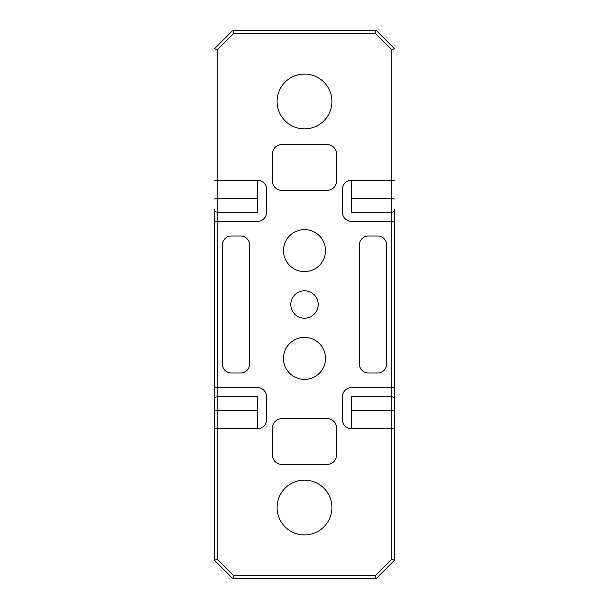 <?xml version="1.0" encoding="UTF-8"?>
<svg xmlns="http://www.w3.org/2000/svg" width="609" height="609" viewBox="0 0 609 609"><rect width="100%" height="100%" fill="white"/><g stroke="black" fill="none" stroke-linecap="round" stroke-linejoin="round"><path stroke-width="0.91" d="M331.905 507.525A27.405 27.405 0 0 1 290.798 531.261A27.405 27.405 0 0 1 290.798 483.79A27.405 27.405 0 0 1 331.905 507.525M325.511 358.397A21.011 21.011 0 0 0 293.995 340.203A21.011 21.011 0 0 0 293.995 376.59A21.011 21.011 0 0 0 325.511 358.397M325.511 250.603A21.011 21.011 0 0 0 293.995 232.41A21.011 21.011 0 0 0 293.995 268.797A21.011 21.011 0 0 0 325.511 250.603M331.905 101.475A27.405 27.405 0 0 1 290.798 125.21A27.405 27.405 0 0 1 290.798 77.739A27.405 27.405 0 0 1 331.905 101.475M304.5 290.798A13.703 13.703 0 0 1 316.368 311.351A13.703 13.703 0 0 1 292.632 311.351A13.703 13.703 0 0 1 304.5 290.798M394.008 387.294L394.48 386.258L394.48 222.742L393.109 221.371L351.545 221.371A9.135 9.135 0 0 1 342.41 212.237L342.41 189.399A9.135 9.135 0 0 1 351.545 180.264L391.739 180.264L391.739 49.854L394.48 48.72L376.21 30.45L375.075 33.191L376.21 30.45L232.79 30.45L233.925 33.191L232.79 30.45L214.52 48.72L217.261 49.854L217.261 180.264L257.455 180.264A9.135 9.135 0 0 1 266.59 189.399L266.59 212.237A9.135 9.135 0 0 1 257.455 221.371L215.891 221.371L214.52 222.742L214.87 221.821M257.455 410.466L257.455 428.736L217.261 428.736L217.261 410.466L257.455 410.466L257.455 396.764L217.261 396.764L217.261 410.466L214.52 410.002L214.52 399.504C214.688 397.844 215.601 396.931 217.261 396.764C215.601 396.931 214.688 397.844 214.52 399.504L214.52 560.28L217.261 559.146L214.52 560.28L232.79 578.55L233.925 575.809L232.79 578.55L376.21 578.55L375.075 575.809L376.21 578.55L394.48 560.28L394.48 399.504C394.312 397.844 393.399 396.931 391.739 396.764C393.399 396.931 394.312 397.844 394.48 399.504L394.48 410.002L391.739 410.466L391.739 396.764L351.545 396.764L351.545 410.466L391.739 410.466L391.739 428.736L351.545 428.736L351.545 410.466M214.52 399.504L214.52 386.258L215.891 387.628L217.261 387.628L217.261 212.237C215.601 212.069 214.688 211.156 214.52 209.496L214.52 386.258L214.52 209.496C214.688 211.156 215.601 212.069 217.261 212.237L257.455 212.237L257.455 180.264M351.545 180.264L351.545 212.237L391.739 212.237C393.399 212.069 394.312 211.156 394.48 209.496L394.48 399.504M214.52 428.272L217.261 428.736L217.261 559.146L233.925 575.809L375.075 575.809L391.739 559.146L394.48 560.28L391.739 559.146L391.739 428.736L394.48 428.272L394.48 560.28L376.21 578.55L232.79 578.55L214.52 560.28L214.52 410.002M351.545 198.534L391.739 198.534L391.739 212.237C393.399 212.069 394.312 211.156 394.48 209.496M394.48 180.728L391.739 180.264L391.739 198.534L394.48 198.998M214.52 198.998L217.261 198.534L257.455 198.534M351.545 428.736A9.135 9.135 0 0 1 342.41 419.601L342.41 396.764A9.135 9.135 0 0 1 351.545 387.628L393.109 387.628L394.48 386.258M394.48 222.742L393.109 221.371M214.52 180.728L217.261 180.264L217.261 212.237M391.739 49.854L394.48 48.72L376.21 30.45L232.79 30.45L214.52 48.72L217.261 49.854L233.925 33.191L375.075 33.191L391.739 49.854M394.48 410.002L394.48 428.272M222.285 363.877L222.285 245.123A9.135 9.135 0 0 1 231.42 235.987L240.555 235.987A9.135 9.135 0 0 1 249.69 245.123L249.69 363.877A9.135 9.135 0 0 1 240.555 373.012L231.42 373.012A9.135 9.135 0 0 1 222.285 363.877M359.31 363.877L359.31 245.123A9.135 9.135 0 0 1 368.445 235.987L377.58 235.987A9.135 9.135 0 0 1 386.715 245.123L386.715 363.877A9.135 9.135 0 0 1 377.58 373.012L368.445 373.012A9.135 9.135 0 0 1 359.31 363.877M336.472 153.773L336.472 181.178A9.135 9.135 0 0 1 327.337 190.312L281.662 190.312A9.135 9.135 0 0 1 272.527 181.178L272.527 153.773A9.135 9.135 0 0 1 281.662 144.637L327.337 144.637A9.135 9.135 0 0 1 336.472 153.773M327.337 464.363L281.662 464.363A9.135 9.135 0 0 1 272.527 455.227L272.527 427.822A9.135 9.135 0 0 1 281.662 418.688L327.337 418.688A9.135 9.135 0 0 1 336.472 427.822L336.472 455.227A9.135 9.135 0 0 1 327.337 464.363M217.261 396.764L217.261 387.628L257.455 387.628A9.135 9.135 0 0 1 266.59 396.764L266.59 419.601A9.135 9.135 0 0 1 257.455 428.736M391.739 212.237L391.739 396.764"/></g></svg>
